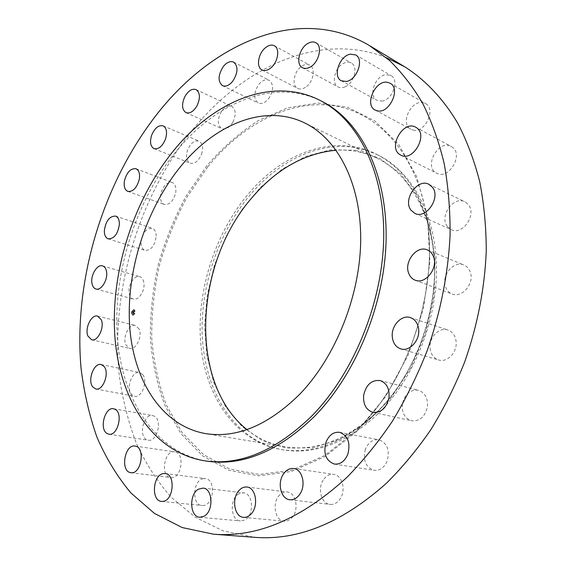 <?xml version="1.0" encoding="UTF-8"?>
<svg xmlns="http://www.w3.org/2000/svg" width="566" height="566" viewBox="0 0 566 566"><rect width="100%" height="100%" fill="white"/><g stroke="black" fill="none" stroke-linecap="round" stroke-linejoin="round"><path stroke-width="0.42" stroke-dasharray="2.83 2.12" d="M139.08 328.988L135.359 325.443C129.119 323.405 122.277 337.315 125.829 344.736L129.685 348.423C135.904 350.382 142.738 336.317 139.08 328.988M322.641 101.746C273.626 76.396 212.979 103.592 172.934 155.438C134.043 205.458 112.662 275.684 117.438 338.334C122.433 400.579 155.593 453.161 207.842 461.269M386.238 57.612C317.208 30.5 239.418 69.257 189.044 134.305C137.347 201.001 110.561 293.025 119.32 376.008C122.61 399.447 128.234 421.741 136.187 442.874C145.49 463.108 157.122 481.213 171.095 497.174L195.1 517.126L223.061 530.851L254.41 537.318M246.939 429.587C258.011 438.565 270.647 444.296 284.825 446.772C315.998 451.675 346.866 439.923 377.43 411.517C412.607 377.119 435.601 319.804 434.61 267.775C433.584 215.688 409.734 174.003 376.984 158.176C363.988 151.978 350.375 149.325 336.14 150.223M355.625 150.252L379.326 158.183L400.459 173.698L417.637 196.437L429.566 225.473L435.204 259.299L433.945 295.898L425.689 332.893L410.93 367.801L390.717 398.315L366.485 422.561L339.925 439.251L312.757 447.763L286.552 448.102L262.659 440.773L242.121 426.658L225.678 406.855L213.814 382.581L206.76 355.08L204.588 325.563L207.22 295.219L214.457 265.171L226.004 236.496L241.477 210.269L260.374 187.502L282.073 169.213L305.831 156.358L330.707 149.792L355.625 150.252M377.847 154.893L366.74 150.407L355.222 147.62C318.007 141.401 278.055 161.444 249.5 195.659C218.816 232.499 201.008 284.182 202.133 332.617C203.512 380.861 224.631 424.535 260.813 442.683C267.973 446.199 275.578 448.619 283.63 449.956C315.333 454.859 346.746 442.867 377.883 413.979C413.845 378.859 437.419 320.271 436.485 267.053C435.516 213.778 411.22 171.137 377.847 154.893L375.916 153.945C333.777 133.116 281.953 153.188 247.533 194.881C213.757 235.484 195.737 294.03 201.022 346.3C206.463 398.301 236.574 441.827 281.507 449.609C313.21 454.512 344.644 442.485 375.81 413.527L377.784 411.56C419.109 370.716 442.336 297.985 432.325 240.748C424.118 197.654 405.313 168.718 375.916 153.945M435.947 172.75L436.789 173.238C449.064 180.391 464.269 153.591 451.703 146.757L451.286 146.516C438.983 139.102 423.623 165.59 435.947 172.75M154.468 416.243L152.657 415.55C144.019 413.413 138.231 434.936 146.254 439.435L148.285 440.214C156.966 442.23 162.576 420.418 154.468 416.243M413.109 130.06C425.009 133.35 436.499 108.962 425.519 103.585L422.958 102.658C410.789 99.793 399.851 124.159 410.951 129.281L413.109 130.06M174.873 451.887L174.703 451.859C164.345 449.722 159.98 475.956 170.486 477.541L170.918 477.612C181.353 479.565 185.379 453.041 174.873 451.887M381.802 101.102C392.493 100.161 399.787 79.841 390.957 75.533L385.736 74.698C374.94 75.964 368.013 96.17 376.935 100.324L381.802 101.102M203.378 478.659C192.808 479.989 191.45 505.077 202.02 505.523L203.661 505.466C214.295 504.391 215.759 479.112 205.309 478.595L203.378 478.659M345.274 86.747C354.252 82.969 358.405 66.406 351.253 62.982C349.073 61.807 346.597 61.885 343.817 63.215C334.831 67.205 330.884 83.641 338.135 86.973C340.223 88.048 342.6 87.978 345.274 86.747M238.979 493.8C229.28 498.49 230.397 520.67 240.479 520.953L244.646 520.048C254.445 515.499 253.356 493.212 243.444 492.837L238.979 493.8M306.602 86.499C313.684 81.072 315.595 67.842 309.736 65.132C306.963 63.788 303.914 64.446 300.596 67.099C293.556 72.632 291.745 85.77 297.695 88.423C300.383 89.676 303.355 89.032 306.602 86.499M279.83 494.847C271.744 502.113 274.751 520.862 284.224 521.201L287.889 520.656L291.285 518.414C299.464 511.197 296.45 492.455 287.195 491.995C284.542 491.72 282.087 492.675 279.83 494.847M268.44 98.93C273.718 90.723 273.965 84.504 269.19 80.287C265.822 78.922 262.369 80.294 258.832 84.405C253.582 92.64 253.391 98.845 258.252 103.012C261.542 104.3 264.938 102.941 268.44 98.93M323.186 480.117C317.278 488.847 321.453 503.832 330.127 504.412C334.124 504.723 337.506 502.813 340.279 498.688C346.229 489.958 342.062 475.093 333.636 474.358C329.49 473.94 326.009 475.865 323.186 480.117M232.895 122.15C236.298 114.665 235.916 109.394 231.749 106.351C227.773 105.092 224.065 107.264 220.634 112.867C217.238 120.374 217.655 125.638 221.886 128.652C225.799 129.855 229.463 127.69 232.895 122.15M365.395 449.333C362.764 460.3 365.671 467.29 374.112 470.318C379.991 470.77 384.385 467.573 387.286 460.724C389.875 449.864 387.073 442.881 378.873 439.782C372.831 439.174 368.339 442.357 365.395 449.333M201.567 154.122C203.463 147.62 202.621 143.29 199.034 141.139C194.4 140.12 190.572 143.134 187.551 150.167C185.641 156.697 186.511 161.027 190.169 163.178C194.746 164.14 198.546 161.119 201.567 154.122M402.355 404.124C401.726 412.918 404.824 418.465 411.652 420.771C419.838 421.394 425.094 416.718 427.415 406.763C427.988 398.117 424.995 392.62 418.437 390.257C410.088 389.436 404.725 394.056 402.355 404.124M175.686 192.773C176.422 187.41 175.269 183.978 172.227 182.478C166.864 181.856 163.036 185.726 160.73 194.081C159.966 199.494 161.147 202.946 164.26 204.446C169.574 205.012 173.38 201.128 175.686 192.773M430.089 348.189C430.818 354.295 433.662 358.228 438.622 359.976C447.175 362.947 457.455 352.236 456.111 341.546C455.354 335.645 452.623 331.803 447.925 330.013C439.237 326.738 428.83 337.463 430.089 348.189M156.181 236.114C156.082 231.94 154.766 229.343 152.219 228.317C146.063 228.254 142.335 232.987 141.047 242.51C141.125 246.762 142.469 249.394 145.087 250.413C151.214 250.413 154.914 245.644 156.181 236.114M445.583 286.941C446.857 290.408 449.057 292.764 452.177 294.002C462.21 298.487 474.881 282.958 470.148 271.744C468.896 268.489 466.83 266.239 463.936 265.001C453.791 260.19 441.013 275.642 445.583 286.941M143.778 282.186C143.156 279.172 141.804 277.326 139.738 276.654C134.326 274.687 127.52 285.604 129.218 293.421C129.833 296.527 131.213 298.409 133.357 299.081C138.727 300.978 145.554 289.976 143.778 282.186M447.416 226.534L451.3 229.676C462.549 235.661 477.032 214.592 468.344 204.659L464.87 201.821C453.543 195.532 438.947 216.403 447.416 226.534M142.547 374.437L139.561 372.534C132.267 370.44 125.723 387.859 131.397 394.233L134.552 396.264C141.854 398.273 148.334 380.614 142.547 374.437M133.166 315.248C135.486 313.415 135.812 311.541 134.149 309.623L133.633 309.616C131.319 311.456 130.994 313.323 132.663 315.234L133.166 315.248M133.498 309.581L134.015 309.588C135.677 311.505 135.345 313.38 133.031 315.212L132.522 315.198C130.859 313.295 131.178 311.42 133.498 309.581M133.081 314.611L132.677 314.604C131.369 313.097 131.623 311.625 133.449 310.175L133.852 310.182C135.161 311.689 134.906 313.168 133.081 314.611M133.067 314.738L133.18 315.12L133.102 314.738M133.583 310.21C131.758 311.661 131.503 313.132 132.819 314.639L133.215 314.646C135.041 313.203 135.302 311.725 133.986 310.218L133.583 310.21M133.951 312.319L133.831 312.92L132.876 313.005L132.833 313.564L133.802 313.203L133.824 313.79L133.817 312.283L133.689 313.755L133.668 313.168L132.692 313.529L133.817 312.283M133.788 312.595L132.706 312.899L132.656 313.486L132.685 312.835L133.64 312.581M133.795 312.835L132.826 312.871L132.791 313.522L132.84 312.934L133.774 312.814M133.965 312.206L134.064 310.925L132.932 312.439L133.965 312.206L132.798 312.411L133.251 311.399L132.883 312.425L132.939 311.753L133.732 311.675L133.71 311.208L133.413 311.845L133.795 311.767L133.93 310.89L133.824 312.17M133.576 311.59L132.798 311.717L132.741 312.39L132.784 311.654L133.307 311.512M207.807 166.786L187.289 196.678C175.552 218.448 166.255 241.378 159.407 265.461C154.058 289.849 151.511 314.137 151.766 338.327C153.683 362.091 158.565 384.364 166.418 405.143L182.252 432.778L203.456 454.54L229.478 468.903L259.37 474.471L291.794 470.141L324.976 455.354L356.813 430.294L359.226 427.882C409.897 377.904 438.997 286.785 426.665 216.693L426.665 216.693C416.152 152.509 376.906 111.53 332.652 105.552C288.108 99.758 241.449 125.263 207.807 166.786M206.845 165.796L186.193 195.907C174.378 217.839 165.017 240.925 158.119 265.171C152.735 289.735 150.16 314.194 150.407 338.546C152.325 362.488 157.228 384.93 165.116 405.872L181.035 433.733L202.373 455.687L228.572 470.197L258.683 475.85L291.356 471.52L324.813 456.642L356.934 431.391L385.446 396.851L408.171 355.073L423.354 308.88L429.891 261.591L427.507 216.545L416.71 176.719L398.676 144.408L374.996 121.053L347.46 107.285L317.816 103.047L287.67 107.773L258.407 120.544C239.694 132.614 222.502 147.698 206.845 165.796M97.607 316.104L135.359 325.443M91.685 339.791L129.685 348.423M284.825 446.772L205.472 433.584M376.984 158.176L304.664 122.935M283.63 449.956L281.507 449.609M377.784 411.56L359.226 427.882C409.855 377.968 438.997 286.707 426.665 216.693L432.325 240.748M400.799 155.126L436.789 173.238M415.699 127.223L451.286 146.516M113.589 408.751L152.657 415.55M108.927 434.214L148.285 440.214M390.13 83.252L425.519 103.585M375.187 110.073L410.951 129.281M135.026 446.072L174.703 451.859M130.93 472.688L170.918 477.612M355.632 54.923L390.957 75.533M341.277 80.768L376.935 100.324M161.551 501.412L202.02 505.523M165.166 473.537L205.309 478.595M315.899 42.747L351.253 62.982M302.492 67.715L338.135 86.973M199.756 517.253L240.479 520.953M203.06 488.104L243.444 492.837M274.319 45.761L309.736 65.132M262.016 69.958L297.695 88.423M243.557 517.359L284.224 521.201M246.875 487.036L287.195 491.995M233.659 62.118L269.19 80.287M222.495 85.671L258.252 103.012M289.842 499.75L330.127 504.412M293.697 468.507L333.636 474.358M196.062 89.584L231.749 106.351M185.981 112.655L221.886 128.652M334.506 464.092L374.112 470.318M339.628 432.318L378.873 439.782M163.121 125.857L199.034 141.139M154.037 148.632L190.169 163.178M372.916 412.331L411.652 420.771M380.076 380.543L418.437 390.257M135.996 168.725L172.227 182.478M127.817 191.4L164.26 204.446M400.792 348.882L438.622 359.976M410.499 317.639L447.925 330.013M115.577 216.085L152.219 228.317M108.219 238.866L145.087 250.413M415.161 280.177L452.177 294.002M427.337 249.91L463.936 265.001M102.58 265.893L139.738 276.654M95.972 289.021L133.357 299.081M414.899 213.41L451.3 229.676M428.901 184.318L464.87 201.821M101.158 364.525L139.561 372.534M95.88 389.005L134.552 396.264"/><path stroke-width="0.85" d="M101.25 319.712L97.607 316.104C91.451 314.073 84.497 328.443 87.914 336.041L91.685 339.791C97.819 341.758 104.774 327.219 101.25 319.712M346.661 477.605C363.061 460.936 378.343 442.088 392.5 421.047C405.822 398.952 417.39 375.47 427.203 350.602C440.574 312.213 448.208 273.654 450.09 234.925C450.246 209.76 448.237 185.804 444.069 163.05C438.756 141.245 431.632 121.372 422.703 103.436C412.89 86.754 401.782 72.391 389.38 60.343L369.513 45.605C297.263 2.802 208.458 45.096 153.287 119.009C101.18 188.322 73.502 282.958 81.051 368.275C84.001 392.372 89.279 415.295 96.892 437.03C105.849 457.844 117.169 476.473 130.859 492.908L154.504 513.447L182.238 527.569L213.502 534.184C257.07 537.735 301.459 518.873 346.661 477.605M205.239 460.901L207.842 461.269C242.821 466.094 278.189 451.314 313.946 416.93C356.389 374.076 385.623 301.996 386.139 236.998C386.635 171.908 359.877 120.77 322.641 101.746L320.306 100.536C271.298 75.193 210.651 102.517 170.578 154.49C131.673 204.63 110.25 274.998 114.969 337.76C119.907 400.112 153.004 452.793 205.239 460.901C240.21 465.726 275.592 450.897 311.385 416.42C353.877 373.44 383.175 301.162 383.734 236.015C384.264 170.769 357.535 119.56 320.306 100.536M104.087 366.464L101.158 364.525C93.949 362.431 87.235 380.416 92.774 386.939L95.88 389.005C103.09 391.021 109.747 372.775 104.087 366.464M115.372 409.451L113.589 408.751C105.035 406.607 99.022 428.83 106.924 433.422L108.927 434.214C117.516 436.245 123.374 413.696 115.372 409.451M135.196 446.1L135.026 446.072C124.753 443.928 120.077 471.032 130.498 472.617L130.93 472.688C141.295 474.662 145.639 447.225 135.196 446.1M163.241 473.615C152.693 475.037 151.023 500.995 161.551 501.412L163.192 501.349C173.812 500.195 175.587 474.018 165.166 473.537L163.241 473.615M198.588 489.123C188.839 494.026 189.688 516.991 199.756 517.253L203.93 516.298C213.792 511.544 212.965 488.451 203.06 488.104L198.588 489.123M239.46 490.029C231.275 497.599 234.062 517.034 243.557 517.359C246.09 517.557 248.46 516.581 250.667 514.444C258.959 506.917 256.15 487.475 246.875 487.036C244.215 486.767 241.739 487.765 239.46 490.029M283.127 474.541C277.099 483.633 281.118 499.184 289.842 499.75C293.86 500.054 297.284 498.059 300.114 493.764C306.199 484.659 302.166 469.221 293.697 468.507C289.537 468.096 286.014 470.105 283.127 474.541M325.945 442.329C323.172 453.741 326.023 460.993 334.506 464.092C340.428 464.537 344.892 461.191 347.892 454.052C350.623 442.732 347.864 435.487 339.628 432.318C333.544 431.731 328.98 435.063 325.945 442.329M363.69 395.082C362.969 404.237 366.039 409.982 372.916 412.331C381.18 412.918 386.536 408.022 388.983 397.643C389.656 388.644 386.684 382.949 380.076 380.543C371.65 379.758 366.188 384.604 363.69 395.082M392.28 336.713C392.953 343.053 395.79 347.107 400.792 348.882C409.409 351.896 419.922 340.654 418.67 329.554C417.963 323.419 415.239 319.45 410.499 317.639C401.74 314.328 391.12 325.577 392.28 336.713M408.56 272.918C409.812 276.505 412.013 278.925 415.161 280.177C425.264 284.726 438.247 268.433 433.563 256.837C432.325 253.469 430.252 251.162 427.337 249.91C417.114 245.043 404.046 261.244 408.56 272.918M411.001 210.198L414.899 213.41C426.212 219.466 441.084 197.4 432.382 187.212L428.901 184.318C417.496 177.972 402.546 199.812 411.001 210.198M399.957 154.638L400.799 155.126C413.123 162.343 428.752 134.333 416.123 127.463L415.699 127.223C403.346 119.751 387.59 147.415 399.957 154.638M377.352 110.837C389.316 114.042 401.145 88.614 390.13 83.252L387.554 82.339C375.329 79.601 364.072 104.965 375.187 110.073L377.352 110.837M346.159 81.476C356.913 80.315 364.462 59.197 355.632 54.923L350.382 54.166C339.529 55.68 332.355 76.643 341.277 80.768L346.159 81.476M309.652 67.347C318.693 63.286 323.037 46.136 315.899 42.747C313.727 41.58 311.243 41.707 308.449 43.136C299.407 47.417 295.268 64.418 302.492 67.715C304.572 68.783 306.956 68.663 309.652 67.347M270.944 67.807C278.083 62.09 280.149 48.443 274.319 45.761C271.56 44.438 268.503 45.174 265.164 47.961C258.068 53.791 256.101 67.34 262.016 69.958C264.69 71.196 267.668 70.474 270.944 67.807M232.697 81.292C238.06 72.759 238.378 66.364 233.659 62.118C230.32 60.774 226.86 62.253 223.294 66.547C217.967 75.101 217.698 81.476 222.495 85.671C225.756 86.945 229.159 85.48 232.697 81.292M197.01 105.792C200.484 98.038 200.173 92.633 196.062 89.584C192.122 88.36 188.407 90.652 184.926 96.468C181.46 104.236 181.806 109.634 185.981 112.655C189.858 113.823 193.53 111.537 197.01 105.792M165.47 139.151C167.437 132.444 166.652 128.015 163.121 125.857C158.53 124.895 154.688 128.043 151.603 135.316C149.629 142.045 150.436 146.488 154.037 148.632C158.572 149.551 162.385 146.389 165.47 139.151M139.3 179.245C140.092 173.727 138.995 170.225 135.996 168.725C130.689 168.166 126.841 172.198 124.449 180.809C123.629 186.377 124.746 189.907 127.817 191.4C133.081 191.909 136.908 187.855 139.3 179.245M119.398 224.037C119.355 219.75 118.082 217.096 115.577 216.085C109.479 216.099 105.729 221.009 104.328 230.808C104.342 235.166 105.644 237.854 108.219 238.866C114.297 238.788 118.018 233.843 119.398 224.037M106.514 271.531C105.934 268.44 104.618 266.565 102.58 265.893C97.253 263.94 90.369 275.239 91.947 283.248C92.513 286.431 93.857 288.356 95.972 289.021C101.264 290.91 108.17 279.519 106.514 271.531M213.502 534.184L254.41 537.318C297.971 540.827 341.935 522.842 386.302 483.357C402.384 467.424 417.319 449.397 431.108 429.276C444.062 408.143 455.269 385.665 464.728 361.851C477.57 325.096 484.751 288.094 486.265 250.851C486.194 226.626 483.994 203.519 479.671 181.53C474.223 160.419 467 141.125 457.993 123.657C443.426 98.909 425.2 79.82 404.676 66.76L386.238 57.612M178.488 169.206C144.755 212.094 125.921 272.961 129.734 327.07C133.725 380.89 161.784 425.816 205.472 433.584C236.581 438.501 267.944 425.441 299.555 394.41C335.963 356.813 360.641 294.454 360.705 238.534C360.74 182.549 337.336 138.684 304.664 122.935C263.657 102.856 212.823 125.277 178.488 169.206M336.14 150.223C304.275 153.294 276.13 169.22 251.714 197.994C194.506 263.473 188.018 382.673 246.939 429.587M404.676 66.76L369.513 45.605"/></g></svg>
